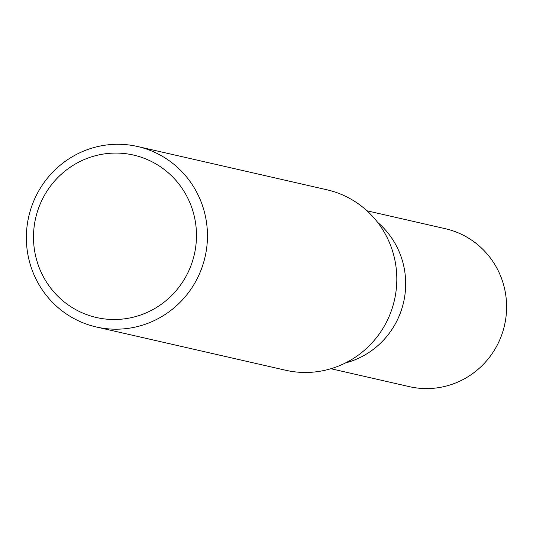 <?xml version="1.0" encoding="UTF-8"?>
<svg xmlns="http://www.w3.org/2000/svg" width="533" height="533" viewBox="0 0 533 533"><rect width="100%" height="100%" fill="white"/><g stroke="black" fill="none" stroke-linecap="round" stroke-linejoin="round"><path stroke-width="0.8" d="M377.564 222.281A80.996 79.137 102.9 0 1 403.594 302.251A80.996 79.137 102.9 0 1 345.417 362.973M149.013 149.953A92.569 90.443 102.9 0 1 203.519 262.816A92.569 90.443 102.9 0 1 96.286 326.976A92.569 90.443 102.9 0 1 84.807 323.518A92.569 90.443 102.9 0 1 30.301 210.648A92.569 90.443 102.9 0 1 137.527 146.495A92.569 90.443 102.9 0 1 149.013 149.953M137.527 146.495L326.889 189.768A92.569 90.443 102.9 0 1 338.368 193.226A92.569 90.443 102.9 0 1 392.874 306.089A92.569 90.443 102.9 0 1 285.641 370.248L96.286 326.976M143.877 158.188A83.308 81.396 102.9 0 1 191.187 265.008A83.308 81.396 102.9 0 1 86.093 314.397A83.308 81.396 102.9 0 1 38.789 207.577A83.308 81.396 102.9 0 1 143.877 158.188M366.997 210.801L445.415 228.724A80.996 79.137 102.9 0 1 455.462 231.748A80.996 79.137 102.9 0 1 503.159 330.507A80.996 79.137 102.9 0 1 409.331 386.645L330.906 368.723"/></g></svg>
